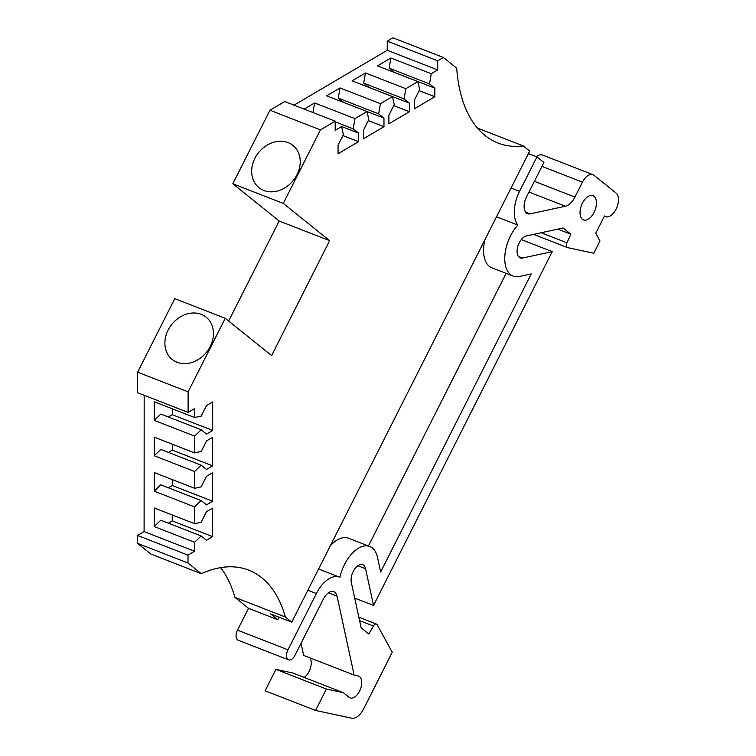 <?xml version="1.0" encoding="UTF-8"?>
<svg xmlns="http://www.w3.org/2000/svg" width="756" height="756" viewBox="0 0 756 756"><rect width="100%" height="100%" fill="white"/><g stroke="black" fill="none" stroke-linecap="round" stroke-linejoin="round"><path stroke-width="1.13" d="M477.461 128.085L523.341 145.955A156.076 86.373 -68.7 0 1 498.043 143.054A156.076 86.373 -68.7 0 1 485.059 135.494A156.076 86.373 -68.7 0 1 456.709 68.172L443.375 57.465L437.715 60.801L437.705 69.93L431.26 73.729L429.502 83.897L434.823 88.178L434.823 96.74L414.316 108.817L414.326 100.255L419.656 89.699L417.907 81.601L405.84 88.707L404.073 98.875L409.402 103.156L409.393 111.718L388.896 123.795L388.896 115.233L394.235 104.668L392.477 96.57L380.41 103.685L378.652 113.854L383.972 118.134L383.972 126.696L363.466 138.773L363.475 130.212L368.805 119.646L367.057 111.548L354.989 118.654L353.222 128.832L358.552 133.113L358.542 141.674L338.045 153.751L338.045 145.19L343.385 134.625L341.627 126.526L335.182 130.325L335.191 121.187L320.431 129.881L283.283 203.421L329.644 240.673L271.602 355.575L225.241 318.314L188.102 391.844L188.093 412.398L194.651 408.533L194.642 417.501L201.209 416.084L206.539 405.528L212.691 401.899L212.672 430.447L206.52 434.067L201.2 429.786L194.632 436.099L154.262 420.374L154.271 401.776L194.642 417.501M168.125 330.098A27.121 22.255 -51.2 0 0 172.188 359.44A27.121 22.255 -51.2 0 0 210.225 346.494A27.121 22.255 -51.2 0 0 206.161 317.161A27.121 22.255 -51.2 0 0 168.125 330.098M254.895 158.325A27.121 22.255 -51.2 0 0 258.958 187.668A27.121 22.255 -51.2 0 0 296.995 174.721A27.121 22.255 -51.2 0 0 292.931 145.388A27.121 22.255 -51.2 0 0 254.895 158.325M518.38 256.435L522.528 258.051A11.709 6.473 -68.7 0 1 520.194 257.909A11.709 6.473 -68.7 0 1 519.221 257.342A11.709 6.473 -68.7 0 1 518.049 245.624A11.709 6.473 -68.7 0 1 526.356 235.948L563.125 228L570.827 234.199L566.991 242.827A3.912 2.164 111.3 0 0 567.132 247.382A3.912 2.164 111.3 0 0 567.463 247.571A3.912 2.164 111.3 0 0 567.643 247.628L593.8 253.241L599.999 240.975L595.756 233.235L604.469 215.999A13.003 7.201 -68.7 0 0 605.547 216.632A13.003 7.201 -68.7 0 0 616.546 208.155A13.003 7.201 -68.7 0 0 616.074 193.026L594.055 175.326A13.003 7.201 111.3 0 0 592.969 174.693A13.003 7.201 111.3 0 0 582.451 182.158L574.91 197.089A15.611 8.637 -68.7 0 1 565.403 206.237L528.973 192.052M594.046 196.314A13.003 7.201 -68.7 0 1 594.509 211.453A13.003 7.201 -68.7 0 1 583.519 219.92A13.003 7.201 -68.7 0 1 582.432 219.297A13.003 7.201 -68.7 0 1 581.959 204.158A13.003 7.201 -68.7 0 1 592.959 195.681A13.003 7.201 -68.7 0 1 594.046 196.314M144.179 395.293L144.103 531.591L194.576 551.256L188.008 555.121L188.008 563.003L201.332 573.719A156.076 86.373 -68.7 0 1 248.696 570.128A156.076 86.373 -68.7 0 1 285.381 617.028L234.908 597.372L248.526 608.315L237.497 630.145L287.97 649.801L316.386 593.554A28.615 15.838 -68.7 0 1 339.52 577.13A28.615 15.838 -68.7 0 1 339.916 577.3A31.213 17.275 -68.7 0 1 369.788 546.512A31.213 17.275 -68.7 0 1 372.387 548.024A31.213 17.275 -68.7 0 1 377.471 557.304L380.646 571.98L531.222 273.899L519.334 276.469A31.213 17.275 -68.7 0 1 513.107 276.082A31.213 17.275 -68.7 0 1 504.932 254.81A31.213 17.275 -68.7 0 1 517.832 225.09A28.615 15.838 -68.7 0 1 519.57 191.325L511.056 188.008M525.581 212.049L530.192 213.844A13.003 7.201 -68.7 0 1 527.593 213.683A13.003 7.201 -68.7 0 1 526.516 213.06A13.003 7.201 -68.7 0 1 526.526 196.91L543.914 162.483L536.958 156.898L519.57 191.325M287.97 649.801A7.806 4.319 111.3 0 0 287.97 659.497A7.806 4.319 111.3 0 0 288.612 659.875A7.806 4.319 111.3 0 0 294.925 655.395L323.341 599.139A13.003 7.201 -68.7 0 1 333.859 591.674A13.003 7.201 -68.7 0 1 337.063 596.172L328.454 592.827M237.497 630.145A7.806 4.319 111.3 0 0 237.497 639.831A7.806 4.319 111.3 0 0 238.14 640.209L288.612 659.875M194.576 551.256L194.576 542.288L201.143 535.976L206.464 540.256L212.616 536.628L212.634 508.089L206.482 511.708L201.143 522.273L194.585 523.691L194.594 506.889L201.162 500.576L206.482 504.857L212.634 501.237L212.653 472.689L206.501 476.318L201.172 486.873L194.604 488.291L194.613 471.498L201.181 465.186L206.501 469.467L212.653 465.838L212.672 437.299L206.52 440.918L201.19 451.483L194.623 452.901L194.632 436.099M248.526 608.315L277.802 619.712L270.553 613.891L291.75 622.15L285.381 617.028M291.75 622.15L529.71 151.077L523.341 145.955M172.264 479.587L172.264 485.503L212.634 501.237M172.283 444.197L172.283 450.113L212.653 465.838M172.302 408.798L172.302 414.713L212.672 430.447M188.093 412.398L137.62 392.742L137.63 372.188L188.102 391.844M137.63 372.188L174.768 298.648L225.241 318.314M329.644 240.673L279.172 221.017L228.643 321.045M283.283 203.421L232.81 183.755L279.172 221.017M232.81 183.755L269.958 110.225L320.431 129.881M335.191 121.187L284.719 101.531L269.958 110.225M342.903 135.579L358.542 141.674M368.323 120.601L383.972 126.696M393.753 105.623L409.393 111.718M419.174 90.644L434.823 96.74M294.046 105.16L387.233 50.274L387.242 41.136L392.903 37.8L443.375 57.465M234.908 597.372A156.076 86.373 111.3 0 0 220.601 567.633M188.008 563.003L137.535 543.347L150.86 554.053L201.332 573.719M172.245 514.987L172.245 520.903L212.616 536.628M172.264 485.503L168.361 487.8M201.162 500.576L160.782 484.851L154.215 491.164L154.233 472.566L194.604 488.291M172.283 450.113L168.38 452.409M201.181 465.186L160.801 449.451L154.233 455.764L154.252 437.166L194.623 452.901M172.302 414.713L168.399 417.01M201.2 429.786L160.82 414.061L154.262 420.374M592.969 174.693L542.496 155.037A13.003 7.201 111.3 0 0 536.429 156.69M275.94 669.372L265.12 690.786L315.592 710.451L326.412 689.037L275.94 669.372L292.846 673.01L343.318 692.666L326.412 689.037M309.894 657.843A11.709 6.473 -68.7 0 1 310.48 667.954A11.709 6.473 -68.7 0 1 304.158 677.414M301.039 643.28L303.666 655.414L354.139 675.08L337.063 596.172M144.103 531.591L137.535 535.456L137.535 543.347M341.627 126.526L358.552 133.113M312.946 112.521L314.609 102.929L304.139 109.091M367.057 111.548L326.677 95.823L340.039 87.951L338.272 98.119L343.602 102.4L383.972 118.134M392.477 96.57L352.098 80.845L365.46 72.973L363.693 83.141L369.022 87.422L409.402 103.156M394.452 72.463L434.823 88.178M417.907 81.601L377.527 65.867L390.89 57.995L389.123 68.172L394.452 72.453M387.242 41.136L437.715 60.801M528.444 153.581L536.958 156.898M277.802 619.712L279.068 617.208M318.73 569.032A31.213 17.275 -68.7 0 1 318.843 568.531M330.334 545.785A31.213 17.275 -68.7 0 1 348.582 538.253L369.788 546.512M368.418 545.974L506.123 273.36M513.107 276.082L491.91 267.832A31.213 17.275 -68.7 0 1 484.823 239.935M137.535 535.456L188.008 555.121M172.245 520.903L168.342 523.199M201.143 535.976L160.763 520.241L154.196 526.554L154.215 507.956L194.585 523.691M194.576 542.288L154.196 526.554M194.594 506.889L154.215 491.164M194.613 471.498L154.233 455.764M431.26 73.729L390.89 57.995M387.233 50.274L437.705 69.93M354.989 118.654L314.609 102.929M380.41 103.685L340.039 87.951M405.84 88.707L365.46 72.973M530.192 213.844L565.403 206.237M522.528 258.051L552.249 251.625L521.29 239.567M552.249 251.625L373.53 605.433L354.706 598.1M315.592 710.451L351.691 718.2A15.611 8.637 111.3 0 0 363.57 709.024L392.241 652.258L377.159 624.73A3.912 2.164 111.3 0 0 376.441 624.059A3.912 2.164 111.3 0 0 373.426 626.006L368.852 634.038L361.151 627.849L351.323 582.46A11.709 6.473 -68.7 0 1 354.233 569.665A11.709 6.473 -68.7 0 1 362.7 564.694A11.709 6.473 -68.7 0 1 365.583 568.739L373.53 605.433M354.139 675.08L358.032 675.911A11.709 6.473 -68.7 0 1 358.58 676.081A11.709 6.473 -68.7 0 1 360.366 689.34A11.709 6.473 -68.7 0 1 350.085 697.892A11.709 6.473 -68.7 0 1 349.111 697.325L343.318 692.666M335.191 121.801L353.222 128.832M338.272 98.119L378.652 113.854M363.693 83.141L404.073 98.875M389.123 68.172L429.502 83.897M496.635 216.83L517.832 225.09M557.852 229.144L570.827 234.199M357.843 565.724L365.583 568.739M316.386 593.554L307.872 590.238M534.397 181.308L574.91 197.089M541.948 166.377L582.451 182.158M566.991 242.827L541.145 232.754M359.582 620.61L373.426 626.006M567.463 247.571L533.613 234.379M604.375 216.178L605.547 216.632M318.607 568.985L339.52 577.13M376.441 624.059L358.845 617.198"/></g></svg>
